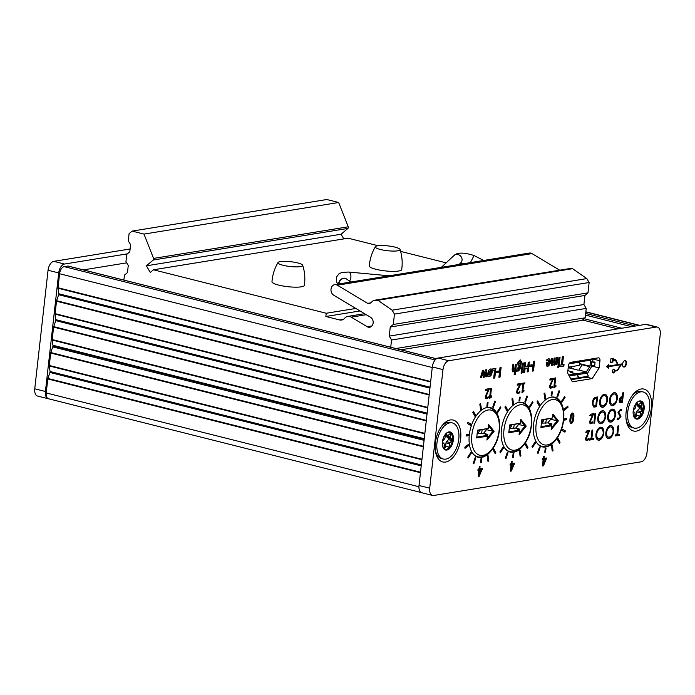 <?xml version="1.0" encoding="UTF-8"?>
<svg xmlns="http://www.w3.org/2000/svg" width="695" height="695" viewBox="0 0 695 695"><rect width="100%" height="100%" fill="white"/><g stroke="black" fill="none" stroke-linecap="round" stroke-linejoin="round"><path stroke-width="1.04" d="M127.446 253.831L64.496 264.039A8.305 4.657 104.1 0 0 58.719 272.927L45.427 391.485A8.305 4.657 104.1 0 0 48.268 398.748L37.591 396.063A8.305 4.657 -75.9 0 1 34.75 388.8L48.051 270.242A8.305 4.657 -75.9 0 1 53.819 261.355L130.113 248.975M48.268 398.748A8.305 4.657 104.1 0 0 48.754 398.826M433.654 495.483L641.181 461.81A8.305 4.657 104.1 0 0 646.949 452.923L660.25 334.373A8.305 4.657 104.1 0 0 657.409 327.102A8.305 4.657 104.1 0 0 656.289 327.058L448.77 360.74A8.305 4.657 104.1 0 0 442.993 369.627L429.692 488.177A8.305 4.657 104.1 0 0 432.533 495.448A8.305 4.657 104.1 0 0 433.654 495.483M432.533 495.448L421.856 492.755A8.305 4.657 -75.9 0 1 419.016 485.492L432.316 366.934A8.305 4.657 -75.9 0 1 438.093 358.047L645.62 324.374A8.305 4.657 -75.9 0 1 646.732 324.417L657.409 327.102M513.492 403.691L512.719 404.308L511.937 398.852L512.719 398.235L513.492 403.691L512.962 403.56L512.25 398.6M507.333 452.289L508.002 452.671L505.943 458.587L505.282 458.205L507.333 452.289M525.507 402.231L524.838 401.849L526.897 395.933L527.557 396.315L525.507 402.231M520.129 456.285L519.347 450.829L520.121 450.212L520.903 455.668L520.129 456.285M492.72 407.062L494.77 401.145L495.439 401.528L493.38 407.444L492.72 407.062M493.693 448.709L495.822 452.636L495.17 453.644L493.042 449.717L493.693 448.709M475.875 457.883L473.825 463.8L473.156 463.417L475.215 457.501L475.875 457.883L475.345 457.744L473.338 463.522M475.554 415.228L474.902 416.236L472.774 412.3L473.425 411.301L475.554 415.228L473.173 411.683M464.842 447.215L468.526 444.305L468.682 445.452L465.007 448.362L464.842 447.215M537.669 400.876L539.798 404.803L539.146 405.81L537.018 401.875L537.669 400.876M531.979 446.772L535.089 441.994L535.532 442.819L532.431 447.597L531.979 446.772M561.994 402.101L561.551 401.276L564.653 396.498L565.105 397.323L561.994 402.101M564.922 432.151L561.769 430.344L562.203 429.102L565.356 430.9L564.922 432.151M552.247 451.072L551.474 445.617L552.247 445L553.02 450.456L552.247 451.072M519.756 400.963L518.974 401.084L519.408 397.201L520.19 397.08L519.756 400.963L519 400.859M486.856 406.297L487.291 402.414L488.064 402.275L487.629 406.175L486.856 406.297M481.748 458.648L481.314 462.522L480.532 462.67L480.966 458.77L481.748 458.648M566.573 419.754L564.236 420.136L564.383 418.842L566.72 418.459L566.573 419.754L564.262 419.91M620.809 364.71L608.533 366.699L608.36 368.246L606.622 366.691L608.777 364.51L608.603 366.057L617.594 364.597L615.892 361.148A3.657 2.05 104.1 0 0 614.945 360.288A3.657 2.05 104.1 0 0 614.458 360.271L613.051 360.496L612.868 362.121L610.531 362.495L610.975 358.611L613.311 358.229L613.129 359.854L614.528 359.619A4.318 2.424 -75.9 0 1 615.11 359.645A4.318 2.424 -75.9 0 1 616.23 360.662L617.864 363.971A1.894 1.06 104.1 0 0 618.35 364.423A1.894 1.06 104.1 0 0 618.611 364.432L622.633 363.78A3.327 1.859 -75.9 0 1 625.344 360.566A3.327 1.859 -75.9 0 1 626.343 364.241A3.327 1.859 -75.9 0 1 623.719 367.012A3.327 1.859 -75.9 0 1 622.564 364.423L622.164 364.493A3.657 2.05 104.1 0 0 620.47 365.874L617.968 369.931A2.328 1.303 -75.9 0 1 616.891 370.817L614.71 371.173A1.998 1.121 -75.9 0 1 613.103 372.963A1.998 1.121 -75.9 0 1 612.504 370.756A1.998 1.121 -75.9 0 1 614.076 369.097A1.998 1.121 -75.9 0 1 614.78 370.522L616.96 370.166A1.659 0.93 104.1 0 0 617.733 369.54L620.235 365.483A4.318 2.424 -75.9 0 1 620.809 364.71L608.003 366.569L607.864 367.803M544.776 452.228L545.21 448.345L545.992 448.223L545.549 452.115L544.776 452.228M552.308 391.867L551.873 395.75L551.092 395.872L551.535 391.98L552.308 391.867M468.456 435.678L466.128 436.06L466.258 434.766L468.604 434.384L468.456 435.678L467.926 435.548L468.048 434.471M512.649 457.44L513.084 453.557L513.866 453.435L513.431 457.31L512.649 457.44M559.414 443.219L557.286 439.292L557.937 438.284L560.066 442.211L559.414 443.219M556.964 396.637L559.015 390.72L559.683 391.103L557.625 397.019L556.964 396.637M564.158 409.068L567.832 406.158L567.997 407.305L564.314 410.215L564.158 409.068M540.119 447.458L538.069 453.375L537.4 452.992L539.459 447.076L540.119 447.458L539.407 447.215M544.837 393.022L545.61 398.478L544.837 399.095L544.063 393.639L544.837 393.022M470.637 425.418L467.483 423.62L467.917 422.369L471.071 424.176L470.637 425.418M481.374 408.903L480.593 409.52L479.819 404.064L480.593 403.447L481.374 408.903L480.836 408.773L480.132 403.812M471.288 453.244L468.187 458.022L467.744 457.197L470.845 452.419L471.288 453.244L470.758 453.114L467.909 457.501M487.23 456.042L488.003 455.425L488.776 460.881L488.003 461.497L487.23 456.042M497.307 411.701L500.409 406.923L500.86 407.748L497.75 412.526L497.307 411.701M525.82 443.497L527.939 447.424L527.288 448.431L525.159 444.505L525.82 443.497M529.425 406.488L532.535 401.71L532.978 402.535L529.877 407.313L529.425 406.488M503.415 448.032L500.313 452.81L499.861 451.985L502.963 447.206L503.415 448.032L502.876 447.901L500.026 452.289M507.68 410.015L507.029 411.023L504.9 407.088L505.552 406.089L507.68 410.015L505.3 406.471M620.166 416.574L617.977 412.621L620.479 409.286L621.73 409.355L621.495 410.632L620.305 410.45L618.854 412.309L621 416.296L618.646 419.38L617.612 419.363L617.838 418.182L618.819 418.286L620.166 416.574M621.495 410.632L619.766 410.311L620.956 410.493L619.766 410.311L618.324 412.17L618.854 412.309M617.838 418.182L618.819 418.286M620.001 402.64L621 402.744C619.645 402.874 619.054 402.04 619.236 400.233C619.558 398.192 620.435 396.984 621.851 396.628L622.32 396.576L622.737 392.866L623.528 392.736L622.442 402.457L620.253 402.726M594.738 407.027L593.721 407.001L592.296 402.709C592.8 399.347 594.069 397.497 596.11 397.166L597.578 396.975L596.492 406.688L594.738 407.027L595.954 406.549L597.022 397.054M589.221 440.117L589.351 439.014L591.037 438.736L592.001 430.127L592.8 429.996L591.836 438.606L593.513 438.337L593.391 439.44L589.221 440.117M593.86 423.212L594.946 413.49L595.745 413.369L594.651 423.081L593.86 423.212M572.463 413.195C573.731 412.969 574.166 414.559 573.766 417.947C573.392 421.387 572.584 423.177 571.333 423.316C570.065 423.524 569.639 421.943 570.03 418.564C570.404 415.132 571.212 413.343 572.463 413.195L572.932 413.212M571.933 413.065C573.201 412.839 573.636 414.42 573.236 417.817C572.862 421.257 572.046 423.046 570.795 423.185L570.864 423.307M546.895 366.195L547.712 366.3C546.513 366.334 546.035 365.414 546.27 363.546L546.426 362.512L549.085 362.078L548.12 360.34L546.826 360.957L546.861 359.584L548.468 358.863C549.858 358.594 550.431 359.697 550.179 362.182C549.875 364.519 549.059 365.891 547.712 366.3L547.139 366.291M548.468 358.863L549.172 358.881M558.024 367.586L557.772 366.665L558.589 365.431L559.145 366.439L558.172 367.664M559.701 366.725L559.875 365.127L561.395 364.884L562.307 356.761L563.428 356.578L562.524 364.701L564.036 364.449L563.853 366.057L559.701 366.725M553.802 387.74L554.888 378.019L555.687 377.889L554.749 386.281L555.93 385.386L555.922 386.576L553.802 387.74M542.161 459.864L542.291 458.691L543.273 458.526L543.525 456.25L544.298 456.128L544.037 458.405L546.626 457.988L543.481 465.798L542.439 465.971L543.143 459.708L542.161 459.864M510.043 465.077L510.173 463.904L511.146 463.739L511.407 461.463L512.172 461.341L511.92 463.617L514.509 463.2L511.355 471.01L510.312 471.184L511.016 464.92L510.043 465.077M521.988 383.327L524.838 382.858L524.725 383.857L523.665 384.022L522.935 390.538L523.995 390.364L523.891 391.259L521.928 392.901L522.909 384.144L521.875 384.318L521.988 383.327M517.801 364.988L518.539 365.11L517.315 363.259L519.999 360.019L521.597 361.852L520.381 366.109L520.807 367.959L518.609 370.974L516.463 371.165L517.097 368.758L519.825 365.388L518.044 365.092M519.999 360.019L520.746 360.036M519.825 365.388L518.01 364.979M521.528 370.348L522.327 363.19L523.431 363.007L522.631 370.166L521.528 370.348M529.816 366.621L529.981 365.144L532.118 364.797L531.953 366.274L529.816 366.621M481.531 377.62L480.401 377.802L482.556 370.426L483.755 370.227L484.094 374.866L485.466 369.948L486.604 369.766L487.126 376.707L485.909 376.907L485.657 372.164L484.276 377.168L483.207 377.342L482.869 372.616L481.531 377.62L480.992 377.481L481.809 374.605L482.339 374.735M488.637 376.36L489.489 376.473C488.211 376.707 487.673 375.621 487.881 373.198C488.246 370.783 489.124 369.375 490.514 368.984C491.799 368.706 492.338 369.801 492.112 372.268C491.773 374.674 490.896 376.073 489.489 376.473L488.889 376.455M490.514 368.984L491.13 369.002M496.352 372.833L496.517 371.356L498.645 371.008L498.48 372.485L496.352 372.833M485.935 398.635L486.709 398.748C485.623 398.8 485.171 398.018 485.336 396.411L488.203 390.017L485.796 390.442L485.935 389.209L489.332 388.661L486.205 396.072L487.047 397.566L488.255 396.793L488.229 397.957L486.179 398.739M488.776 388.748L485.675 395.933L486.187 397.427L487.047 397.566M477.917 470.289L478.047 469.116L479.029 468.951L479.281 466.675L480.054 466.553L479.793 468.83L482.382 468.413L479.237 476.223L478.195 476.396L478.898 470.133L477.917 470.289M489.558 398.166L490.644 388.444L491.443 388.314L490.505 396.706L491.686 395.811L491.678 397.001L489.558 398.166M498.906 377.307L500 367.594L501.121 367.412L500.035 377.124L498.906 377.307M492.694 370.392L492.877 368.75L495.9 368.254L494.805 377.976L493.685 378.158L494.588 370.088L492.694 370.392M532.379 371.095L533.465 361.383L534.594 361.2L533.499 370.913L532.379 371.095M523.543 372.529L524.629 362.816L525.768 362.634L525.298 366.847L527.766 366.439L528.243 362.225L529.364 362.043L528.278 371.764L527.149 371.947L527.583 368.063L525.116 368.463L524.682 372.346L523.543 372.529M521.389 373.467L521.146 372.546L521.962 371.312L522.518 372.32L521.537 373.545M512.467 371.729L513.136 371.851L512.111 369.783L512.675 364.753L513.77 364.58L513.666 370.244L514.926 367.768L515.308 364.328L516.411 364.145L515.23 374.657L514.126 374.84L514.717 370.296L512.702 371.842M513.214 364.666L512.728 369.019L512.953 370.114L513.666 370.244M519.278 392.058L519.208 392.718L517.645 393.544L518.183 393.683C517.063 393.796 516.576 392.996 516.741 391.294L517.254 389.304L520.051 384.743L517.184 385.204L517.306 384.083L520.911 383.501L517.54 391.094L517.688 392.267L518.366 392.545L519.895 391.467L519.738 392.857L517.619 393.674M520.355 383.588L517.01 390.964L517.158 392.136L518.366 392.545M550.179 388.218L550.953 388.331C549.867 388.375 549.415 387.593 549.58 385.986L552.447 379.592L550.04 380.017L550.179 378.784L553.576 378.236L550.449 385.647L551.283 387.141L552.499 386.368L552.473 387.532L550.423 388.314M553.02 378.323L549.919 385.508L550.431 387.002L551.283 387.141M558.154 364.467L558.962 357.308L560.066 357.126L559.258 364.284L558.154 364.467M553.889 365.075L554.523 365.196L553.498 363.963L551.934 365.622L550.909 363.45L551.465 358.524L552.568 358.342L552.438 364.024L553.689 361.53L554.071 358.099L555.157 357.925L555.018 363.598L556.269 361.105L556.66 357.682L557.764 357.499L556.956 364.658L555.913 364.832L556.104 363.52L554.124 365.188M552.012 358.438L551.526 362.738L551.743 363.885L552.438 364.024M554.601 358.012L554.115 362.321L554.332 363.459L555.018 363.598M590.29 423.681L591.063 423.794C589.986 423.837 589.525 423.055 589.699 421.448L592.557 415.054L590.151 415.48L590.29 414.246L593.686 413.699L590.568 421.109L591.402 422.603L592.609 421.83L592.583 422.994L590.542 423.776M590.846 422.473L591.402 422.603M592.557 415.054L589.621 415.349M586.25 440.491L587.014 440.604C585.937 440.647 585.485 439.865 585.65 438.258L588.517 431.873L586.111 432.299L586.25 431.065L589.647 430.509L586.519 437.919L587.353 439.414L588.561 438.649L588.543 439.805L586.493 440.595M586.806 439.283L587.353 439.414M588.517 431.873L585.581 432.16M615.101 435.982L615.223 434.879L616.908 434.601L617.872 425.992L618.672 425.861L617.707 434.471L619.384 434.201L619.262 435.305L615.101 435.982M522.892 446.103A25.585 14.343 -75.9 0 1 513.622 452.202A25.585 14.343 -75.9 0 1 510.173 452.071A25.585 14.343 -75.9 0 1 502.511 423.759A25.585 14.343 -75.9 0 1 522.666 402.448A25.585 14.343 -75.9 0 1 530.537 411.709M598.36 357.856A3.327 1.859 -75.9 0 1 598.812 357.873A3.327 1.859 -75.9 0 1 599.95 360.783L599.151 367.907L592.218 378.575L572.359 381.798L567.615 373.024L568.414 365.9A3.327 1.859 -75.9 0 1 570.717 362.347L598.36 357.856M600.966 423.715A6.646 3.727 -75.9 0 1 600.063 423.681A6.646 3.727 -75.9 0 1 598.074 416.322A6.646 3.727 -75.9 0 1 603.312 410.788A6.646 3.727 -75.9 0 1 605.467 417.374A6.646 3.727 -75.9 0 1 600.966 423.715M612.695 405.654A6.646 3.727 -75.9 0 1 611.8 405.619A6.646 3.727 -75.9 0 1 609.81 398.261A6.646 3.727 -75.9 0 1 615.049 392.727A6.646 3.727 -75.9 0 1 617.203 399.312A6.646 3.727 -75.9 0 1 612.695 405.654M609.002 438.562A6.646 3.727 -75.9 0 1 608.108 438.528A6.646 3.727 -75.9 0 1 606.118 431.178A6.646 3.727 -75.9 0 1 611.357 425.635A6.646 3.727 -75.9 0 1 613.511 432.221A6.646 3.727 -75.9 0 1 609.002 438.562M610.853 422.108A6.646 3.727 -75.9 0 1 609.958 422.073A6.646 3.727 -75.9 0 1 607.969 414.715A6.646 3.727 -75.9 0 1 613.199 409.181A6.646 3.727 -75.9 0 1 615.362 415.766A6.646 3.727 -75.9 0 1 610.853 422.108M599.116 440.17A6.646 3.727 -75.9 0 1 598.221 440.135A6.646 3.727 -75.9 0 1 596.232 432.777A6.646 3.727 -75.9 0 1 601.462 427.243A6.646 3.727 -75.9 0 1 603.625 433.828A6.646 3.727 -75.9 0 1 599.116 440.17M602.808 407.253A6.646 3.727 -75.9 0 1 601.913 407.227A6.646 3.727 -75.9 0 1 599.924 399.868A6.646 3.727 -75.9 0 1 605.154 394.334A6.646 3.727 -75.9 0 1 607.317 400.919A6.646 3.727 -75.9 0 1 602.808 407.253M490.766 451.316A25.585 14.343 -75.9 0 1 481.505 457.414A25.585 14.343 -75.9 0 1 478.056 457.284A25.585 14.343 -75.9 0 1 470.385 428.971A25.585 14.343 -75.9 0 1 490.54 407.661A25.585 14.343 -75.9 0 1 498.419 416.922M555.01 440.891A25.585 14.343 -75.9 0 1 545.74 446.989A25.585 14.343 -75.9 0 1 542.3 446.859A25.585 14.343 -75.9 0 1 534.629 418.546A25.585 14.343 -75.9 0 1 554.784 397.236A25.585 14.343 -75.9 0 1 562.663 406.497M460.637 438.953A21.597 12.11 104.1 0 0 443.914 423.585A21.597 12.11 104.1 0 0 436.156 454.417A21.597 12.11 104.1 0 0 449.396 460.55A21.597 12.11 104.1 0 0 460.637 438.953M651.415 407.991A21.597 12.11 104.1 0 0 634.691 392.632A21.597 12.11 104.1 0 0 626.933 423.464A21.597 12.11 104.1 0 0 640.182 429.597A21.597 12.11 104.1 0 0 651.415 407.991M592.296 365.379L587.119 373.997M593.035 358.724A3.327 1.859 -75.9 0 1 593.009 359.037L592.696 361.817M590.359 360.08L590.403 361.8L594.451 362.026A0.669 0.652 12.3 0 1 595.033 362.747L594.746 365.005A0.669 0.652 12.3 0 1 594.016 365.579L591.306 365.266A2.328 0.452 6.4 0 1 590.046 365.04L590.403 361.8A2.328 0.452 6.4 0 0 591.671 362.026L594.381 362.338A0.669 0.652 12.3 0 1 594.963 363.068M579.508 363.589L582.436 364.328L578.822 370.07L586.319 371.955L589.742 366.682L590.046 365.04M586.319 371.955L578.822 370.07M587.275 377.046L588.178 375.63L586.597 373.189A2.328 1.877 -99.2 0 0 585.407 372.285L586.024 372.19M586.597 373.189L577.093 374.727A2.328 1.877 80.8 0 0 575.903 373.832L570.734 372.459L572.854 371.929L567.876 370.678L572.993 372.051L570.934 372.607L575.825 373.841A2.328 1.877 -99.2 0 1 577.015 374.744L578.666 377.733L570.864 379.036M577.093 374.727L579.413 377.646L588.135 376.23L587.214 377.15M569.04 363.859L579.552 362.147L579.187 365.388L568.267 367.16M579.187 365.388L579.248 364.823M568.206 367.707L571.082 368.428L570.977 367.846L570.916 368.376M571.611 368.559L577.224 369.931L568.241 367.403M577.406 370.018L572.081 368.645M582.375 364.588L579.474 363.859M571.003 368.402L572.228 366.517M571.794 366.586L570.977 367.846M577.484 370.035L578.023 370.174M577.919 378.445L587.11 377.203M577.693 378.601L571.264 379.774M594.79 364.823A0.669 0.652 12.3 0 0 594.816 364.693L595.033 362.747M569.179 363.598L589.873 360.245A2.328 1.877 -99.2 0 0 590.324 360.097L592.409 358.889L570.308 362.477M599.151 367.907L592.209 366.161M592.218 378.575L586.91 377.237M435.218 449.509A18.609 10.434 104.1 0 0 435.817 452.063A18.609 10.434 104.1 0 0 441.464 458.552L443.332 459.021A18.609 10.434 104.1 0 0 457.996 443.523A18.609 10.434 104.1 0 0 452.419 422.934A18.609 10.434 104.1 0 0 436.973 442.75A18.609 10.434 104.1 0 0 443.332 459.021M452.419 422.934L450.551 422.464A18.609 10.434 104.1 0 0 442.498 425.505A18.609 10.434 104.1 0 0 440.769 427.477M442.428 441.864A9.304 5.213 -75.9 0 1 446.12 433.471A9.304 5.213 -75.9 0 1 453.088 435.6A9.304 5.213 -75.9 0 1 449.917 448.179A9.304 5.213 -75.9 0 1 442.776 446.755A9.304 5.213 -75.9 0 1 442.428 441.864M445.912 433.689A8.644 4.848 -75.9 0 1 450.69 433.141A8.644 4.848 -75.9 0 1 452.402 440.022A8.644 4.848 -75.9 0 1 449.057 447.728A8.644 4.848 -75.9 0 1 443.992 448.544A8.644 4.848 -75.9 0 1 442.698 446.477M442.541 441.073L444.479 439.101A1.329 0.747 -75.9 0 0 444.991 437.919L445.478 434.175M442.394 442.176L443.975 443.592A1.329 0.747 -75.9 0 1 444.235 444.652L443.992 448.544L446.32 446.52A1.329 0.747 -75.9 0 1 446.911 446.286A1.329 0.747 -75.9 0 1 447.102 446.39L449.057 447.728L449.691 443.766A1.329 0.747 -75.9 0 1 450.204 442.585L452.402 440.022L450.707 438.093A1.329 0.747 -75.9 0 1 450.447 437.033L450.69 433.141L448.362 435.166A1.329 0.747 -75.9 0 1 447.771 435.4A1.329 0.747 -75.9 0 1 447.58 435.296L445.738 433.871M445.66 445.973L446.008 442.837A1.329 0.747 -75.9 0 1 446.52 441.655L448.466 439.692L448.588 438.562L447.024 437.164A1.329 0.747 -75.9 0 1 446.763 436.113L446.868 435.174M626.004 418.546A18.609 10.434 104.1 0 0 626.595 421.109A18.609 10.434 104.1 0 0 632.25 427.599L634.118 428.068A18.609 10.434 104.1 0 0 648.774 412.569A18.609 10.434 104.1 0 0 643.196 391.971A18.609 10.434 104.1 0 0 627.759 411.788A18.609 10.434 104.1 0 0 634.118 428.068M643.196 391.971L641.329 391.502A18.609 10.434 104.1 0 0 633.284 394.543A18.609 10.434 104.1 0 0 631.547 396.515M633.206 410.901A9.304 5.213 -75.9 0 1 636.907 402.518A9.304 5.213 -75.9 0 1 643.865 404.638A9.304 5.213 -75.9 0 1 640.703 417.226A9.304 5.213 -75.9 0 1 633.562 415.801A9.304 5.213 -75.9 0 1 633.206 410.901M636.698 402.726A8.644 4.848 -75.9 0 1 641.476 402.179A8.644 4.848 -75.9 0 1 643.188 409.068A8.644 4.848 -75.9 0 1 639.834 416.765A8.644 4.848 -75.9 0 1 634.778 417.591A8.644 4.848 -75.9 0 1 633.475 415.514M636.264 403.222L635.777 406.957A1.329 0.747 -75.9 0 1 635.265 408.147L633.319 410.12M633.171 411.214L634.761 412.639A1.329 0.747 -75.9 0 1 635.022 413.69L634.778 417.591L637.106 415.558A1.329 0.747 -75.9 0 1 637.697 415.332A1.329 0.747 -75.9 0 1 637.88 415.436L639.834 416.765L640.469 412.813A1.329 0.747 -75.9 0 1 640.99 411.622L643.188 409.068L641.494 407.14A1.329 0.747 -75.9 0 1 641.224 406.08L641.476 402.179L639.139 404.212A1.329 0.747 -75.9 0 1 638.557 404.438A1.329 0.747 -75.9 0 1 638.366 404.342L636.524 402.918M636.438 415.011L636.785 411.883A1.329 0.747 -75.9 0 1 637.306 410.702L639.244 408.73L639.374 407.609L637.81 406.21A1.329 0.747 -75.9 0 1 637.541 405.15L637.645 404.212M595.997 434.227A6.481 3.631 104.1 0 0 598.213 439.892A6.481 3.631 104.1 0 0 603.321 434.497A6.481 3.631 104.1 0 0 601.375 427.329A6.481 3.631 104.1 0 0 595.997 434.227M601.766 428.893A5.23 2.936 104.1 0 0 596.814 433.541A5.23 2.936 104.1 0 0 600.098 438.371A6.481 6.481 0 0 0 602.313 429.553A5.23 2.936 104.1 0 0 601.766 428.893M605.892 432.62A6.481 3.631 104.1 0 0 608.108 438.293A6.481 3.631 104.1 0 0 613.207 432.889A6.481 3.631 104.1 0 0 611.27 425.722A6.481 3.631 104.1 0 0 605.892 432.62M611.661 427.286A5.23 2.936 104.1 0 0 606.7 431.942A5.23 2.936 104.1 0 0 609.984 436.773A6.481 6.481 0 0 0 612.199 427.946A5.23 2.936 104.1 0 0 611.661 427.286M607.734 416.166A6.481 3.631 104.1 0 0 609.949 421.83A6.481 3.631 104.1 0 0 615.058 416.435A6.481 3.631 104.1 0 0 613.112 409.268A6.481 3.631 104.1 0 0 607.734 416.166M613.503 410.832A5.23 2.936 104.1 0 0 608.551 415.48A5.23 2.936 104.1 0 0 611.826 420.319A6.481 6.481 0 0 0 614.05 411.492A5.23 2.936 104.1 0 0 613.503 410.832M597.848 417.773A6.481 3.631 104.1 0 0 600.063 423.437A6.481 3.631 104.1 0 0 605.163 418.043A6.481 3.631 104.1 0 0 603.225 410.867A6.481 3.631 104.1 0 0 597.848 417.773M603.616 412.439A5.23 2.936 104.1 0 0 598.656 417.087A5.23 2.936 104.1 0 0 601.94 421.917A6.481 6.481 0 0 0 604.164 413.099A5.23 2.936 104.1 0 0 603.616 412.439M599.689 401.319A6.481 3.631 104.1 0 0 601.905 406.983A6.481 3.631 104.1 0 0 607.013 401.588A6.481 3.631 104.1 0 0 605.067 394.413A6.481 3.631 104.1 0 0 599.689 401.319M605.458 395.985A5.23 2.936 104.1 0 0 600.506 400.633A5.23 2.936 104.1 0 0 603.781 405.463A6.481 6.481 0 0 0 606.005 396.645A5.23 2.936 104.1 0 0 605.458 395.985M609.584 399.712A6.481 3.631 104.1 0 0 611.8 405.376A6.481 3.631 104.1 0 0 616.899 399.981A6.481 3.631 104.1 0 0 614.962 392.814A6.481 3.631 104.1 0 0 609.584 399.712M615.353 394.378A5.23 2.936 104.1 0 0 610.392 399.026A5.23 2.936 104.1 0 0 613.676 403.856A6.481 6.481 0 0 0 615.892 395.038A5.23 2.936 104.1 0 0 615.353 394.378M552.933 414.133L552.499 418.008L541.787 419.745L540.918 427.521L551.622 425.783L551.187 429.666L558.363 420.875L552.933 414.133M551.622 425.783L551.552 424.94L549.415 424.402L552.047 423.976L547.773 422.899L550.77 419.233L550.388 418.772M551.552 424.94L541.014 426.652M541.405 423.159L547.773 422.899M541.744 420.171L552.499 418.008M551.309 424.88L552.047 423.976M545.34 423.298A5.986 3.353 104.1 0 0 546.34 419.424M541.44 422.855A2.658 1.494 104.1 0 0 542.222 422.404L543.038 421.604A1.329 0.747 -75.9 0 1 542.639 421.83A1.329 0.747 -75.9 0 1 542.135 420.11M543.551 419.876A1.329 0.747 -75.9 0 1 543.038 421.604M552.786 415.402L557.173 420.849L550.77 419.233M558.363 420.875L557.173 420.849L551.378 427.946M520.807 419.346L520.373 423.22L509.67 424.958L508.792 432.733L519.504 430.996L519.069 434.879L526.237 426.087L520.807 419.346M519.504 430.996L519.434 430.153L517.297 429.614L519.921 429.189L515.655 428.111L518.644 424.445L518.27 423.985M519.434 430.153L508.896 431.864M509.287 428.372L515.655 428.111M509.617 425.383L520.373 423.22M519.191 430.092L519.921 429.189M513.214 428.511A5.986 3.353 104.1 0 0 514.213 424.636M509.322 428.068A2.658 1.494 104.1 0 0 510.095 427.616L510.912 426.817A1.329 0.747 -75.9 0 1 510.521 427.043A1.329 0.747 -75.9 0 1 510.017 425.323M511.433 425.088A1.329 0.747 -75.9 0 1 510.912 426.817M520.668 420.614L525.046 426.061L518.644 424.445M526.237 426.087L525.046 426.061L519.261 433.159M488.689 424.558L488.255 428.433L477.543 430.17L476.674 437.946L487.377 436.208L486.943 440.091L494.119 431.3L488.689 424.558M487.377 436.208L487.308 435.365L485.171 434.827L487.803 434.401L483.529 433.324L486.526 429.658L486.144 429.197M487.308 435.365L476.77 437.077M477.161 433.584L483.529 433.324M477.5 430.596L488.255 428.433M487.065 435.305L487.803 434.401M481.096 433.723A5.986 3.353 104.1 0 0 482.095 429.849M477.196 433.28A2.658 1.494 104.1 0 0 477.978 432.829L478.794 432.029A1.329 0.747 -75.9 0 1 478.395 432.255A1.329 0.747 -75.9 0 1 477.899 430.535M479.315 430.301A1.329 0.747 -75.9 0 1 478.794 432.029M488.542 425.827L492.929 431.274L486.526 429.658M494.119 431.3L492.929 431.274L487.143 438.371M617.707 434.471L617.169 434.34L618.116 425.957M615.127 435.756L618.732 435.174L618.828 434.288M618.732 435.174L619.262 435.305M586.823 439.283L585.989 437.781L589.082 430.605M588.986 431.447L589.525 431.578M586.484 440.465L588.022 439.118M588.005 439.674L588.543 439.805M590.863 422.473L590.029 420.97L593.13 413.786M593.035 414.637L593.565 414.767M590.524 423.655L592.062 422.308M592.053 422.864L592.583 422.994M555.939 364.606L556.426 364.528L557.199 357.595M556.426 364.528L556.956 364.658M553.985 365.066L556.104 363.52M551.396 365.483L553.498 363.963M558.181 364.241L558.728 364.154L559.501 357.221M558.728 364.154L559.258 364.284M552.925 379.166L553.455 379.305M550.414 388.192L551.952 386.846M551.943 387.402L552.473 387.532M549.51 379.887L552.447 379.574M520.225 384.743L520.755 384.874M517.158 392.136L517.827 392.414L517.158 392.136M519.208 392.718L519.738 392.857M517.21 384.987L520.051 384.743M514.152 374.614L514.7 374.527L515.855 364.241M514.7 374.527L515.23 374.657M512.606 371.712L514.717 370.296M514.161 370.166L514.7 370.296M521.18 373.415L521.988 372.19L521.424 371.182M525.298 366.847L524.76 366.708L525.212 362.721M527.175 371.721L527.74 371.625L528.808 362.138M527.74 371.625L528.278 371.764M523.57 372.303L524.143 372.216L524.577 368.324L527.583 368.063M524.577 368.324L525.116 368.463M524.143 372.216L524.682 372.346M532.405 370.869L532.969 370.783L534.029 361.287M532.969 370.783L533.499 370.913M493.711 377.932L494.275 377.837L495.335 368.35M494.275 377.837L494.805 377.976M492.72 370.166L494.588 370.088M498.932 377.081L499.497 376.994L500.565 367.499M499.497 376.994L500.035 377.124M490.505 396.706L489.975 396.576L490.887 388.409M489.584 397.94L491.148 396.871L491.148 396.219M491.148 396.871L491.678 397.001M489.654 397.931L490.184 398.061M479.793 468.83L479.263 468.699L479.498 466.64M478.221 476.171L481.835 468.5M481.791 469.273L482.321 469.403M478.707 476.092L479.237 476.223M477.943 470.063L478.898 470.133M481.548 469.655L479.124 469.855L478.551 474.911L479.098 475.05L481.548 469.655L479.654 469.994L479.09 475.05M479.124 469.855L479.654 469.994M488.681 389.591L489.211 389.73M486.17 398.617L487.708 397.271M487.699 397.827L488.229 397.957M485.266 390.312L488.203 389.999M496.378 372.607L497.95 372.355L498.089 371.095M497.95 372.355L498.48 372.485M488.95 376.334C490.366 375.943 491.235 374.536 491.582 372.129L490.844 368.967M490.157 370.557L488.498 372.781L488.941 374.753L489.74 374.892L490.948 372.633L490.236 370.574L489.028 372.92L489.74 374.892M484.085 374.866L483.546 374.735L483.242 370.313M483.485 373.163L484.024 373.302M485.892 376.69L486.587 376.577L486.092 369.853M486.587 376.577L487.126 376.707M485.127 372.025L485.657 372.164L485.119 372.034L484.571 374.153L485.11 374.292M483.19 377.124L483.746 377.038L484.571 374.153M483.746 377.038L484.276 377.168M481.809 374.605L482.33 372.485L482.886 372.616M482.33 372.485L482.869 372.616M480.462 377.567L480.992 377.481M529.842 366.395L531.414 366.143L531.562 364.884M531.414 366.143L531.953 366.274M521.554 370.122L522.093 370.035L522.875 363.103M522.093 370.035L522.631 370.166M516.489 370.939L518.07 370.835L520.277 367.82L519.851 365.97L521.068 361.721L520.459 359.993M520.207 363.581L520.737 363.711M519.851 365.97L520.381 366.109M517.384 370.8L517.923 370.93M519.017 367.116L517.627 368.35L518.027 369.488L518.8 369.627L519.738 368.246L519.078 367.134L518.166 368.489L518.8 369.627M519.938 362.243L519.139 361.322L517.905 362.694L518.774 363.633M519.495 361.331L518.444 362.833L519.017 363.641L519.956 363.528L520.468 362.373L519.495 361.331M517.905 362.694L519.017 363.641M524.273 382.954L524.725 383.857M524.186 383.718L523.665 384.022M523.126 383.892L522.397 390.399L522.935 390.538M523.431 390.46L523.891 391.259M523.361 391.12L521.997 392.675L522.536 392.805M521.902 384.092L522.909 384.144M511.92 463.617L511.381 463.487L511.616 461.428M510.339 470.958L513.961 463.287M513.909 464.06L514.439 464.199M510.825 470.88L511.355 471.01M510.06 464.851L511.016 464.92M513.674 464.442L511.242 464.642L510.677 469.698L511.207 469.837L513.674 464.442L511.781 464.781L511.225 469.837M511.242 464.642L511.781 464.781M544.037 458.405L543.507 458.274L543.733 456.215M542.465 465.746L546.079 458.075M546.027 458.848L546.565 458.987M542.943 465.667L543.481 465.798M542.187 459.647L543.143 459.708M545.792 459.23L543.368 459.43L542.795 464.486L543.342 464.625L545.792 459.23L543.898 459.569L543.334 464.625M543.368 459.43L543.898 459.569M554.749 386.281L554.219 386.151L555.131 377.984M553.819 387.515L555.392 386.446L555.392 385.794M555.392 386.446L555.922 386.576M553.898 387.506L554.428 387.636M562.524 364.701L561.986 364.562L562.872 356.674M559.727 366.5L563.315 365.918L563.471 364.545M563.315 365.918L563.853 366.057M557.807 367.533L558.615 366.308L558.059 365.301M546.287 360.818L547.582 360.21M547.182 366.169C548.52 365.752 549.345 364.38 549.641 362.043L548.885 358.837M548.937 363.303L546.809 363.424L547.191 364.788L547.929 364.927L548.937 363.303L547.347 363.563L547.929 364.927M546.809 363.424L547.347 363.563M572.567 415.045L571.811 414.142L570.838 415.306L570.291 418.303L570.178 421.231L571.455 422.239L572.437 421.074L573.106 415.184L572.341 414.281L571.368 415.436L570.708 421.37L571.455 422.239M572.072 414.151L572.602 414.281L572.072 414.151M593.878 422.986L595.181 413.456M594.121 422.951L594.651 423.081M591.836 438.606L591.297 438.476L592.236 430.092M589.247 439.892L592.852 439.31L592.957 438.423M592.852 439.31L593.391 439.44M595.954 406.549L596.492 406.688M593.469 406.923L594.208 406.888M596.658 398.261L595.893 398.305C594.442 398.487 593.521 399.886 593.139 402.492C592.844 405.003 593.443 406.149 594.937 405.932L595.815 405.75L596.658 398.261L595.363 398.166C593.912 398.357 592.991 399.747 592.6 402.362C592.314 404.864 592.913 406.01 594.399 405.802M594.937 405.932L593.93 405.828M620.47 402.605L621.903 402.318L622.972 392.823M621.903 402.318L622.442 402.457M622.19 397.705L620.079 399.964L621.208 401.641L621.764 401.528L622.19 397.705L621.191 397.592L619.54 399.834L620.67 401.502M621.208 401.641L620.453 401.528M620.965 410.45L621.191 409.251M617.082 419.233L618.116 419.241L620.47 416.157L618.324 412.17M506.742 410.502L507.142 409.876M532.283 402.092L532.978 402.535M532.448 402.396L529.59 406.792M527.01 447.91L527.939 447.424M527.409 447.293L525.568 443.888M500.157 407.305L500.86 407.748M500.322 407.609L497.472 412.005M487.933 460.993L487.543 455.79M488.246 460.75L488.776 460.881M470.159 425.14L470.541 424.037L467.874 422.517M470.541 424.037L471.071 424.176M544.767 398.591L545.61 398.478M545.08 398.348L544.376 393.387M537.582 453.097L539.589 447.319M567.372 406.523L567.997 407.305M567.468 407.174L564.244 409.72M558.971 390.868L559.683 391.103M559.145 390.964L557.147 396.741M557.685 438.675L560.066 442.211M559.527 442.081L559.128 442.698M513.31 453.522L512.901 457.18L513.431 457.31M466.145 435.834L467.926 435.548M551.752 391.945L551.118 395.646M551.343 395.611L551.873 395.75M545.427 448.31L545.019 451.985L545.549 452.115M614.71 371.173L614.172 371.034A1.998 1.121 -75.9 0 1 612.851 372.841M613.798 369.088A1.998 1.121 -75.9 0 1 614.25 370.392L614.78 370.522M614.172 371.034L616.361 370.678A2.328 1.303 104.1 0 0 617.264 370.044M620.739 364.797A3.657 2.05 -75.9 0 1 621.625 364.354L622.564 364.423M625.066 360.531A3.327 1.859 -75.9 0 1 625.804 364.111A3.327 1.859 -75.9 0 1 623.467 366.908M618.072 364.293A1.894 1.06 -75.9 0 1 617.82 364.284A1.894 1.06 -75.9 0 1 617.325 363.841L615.692 360.531A4.318 2.424 104.1 0 0 614.832 359.602M613.129 359.854L612.59 359.715L612.747 358.325M610.558 362.269L612.338 361.982L612.521 360.366L613.92 360.14A3.657 2.05 -75.9 0 1 614.415 360.158A3.657 2.05 -75.9 0 1 614.675 360.253M608.16 365.136L608.603 366.057M608.003 366.569L608.533 366.699M613.051 360.496L612.521 360.366M612.338 361.982L612.868 362.121M566.164 418.555L566.034 419.624M480.558 462.436L481.314 462.522M480.775 462.392L481.183 458.735M486.874 406.071L487.508 402.379M487.099 406.036L487.629 406.175M519.625 397.166L519.217 400.824M551.787 445.365L552.49 450.325L553.02 450.456M562.151 429.241L565.356 430.9M564.818 430.77L564.436 431.873M564.401 396.88L565.105 397.323M564.566 397.192L561.716 401.58M534.837 442.385L535.532 442.819M535.002 442.689L532.153 447.076M538.86 405.289L539.798 404.803M539.268 404.664L537.417 401.258M468.056 444.67L468.682 445.452M468.152 445.313L464.938 447.858M474.624 415.714L475.024 415.089M494.883 453.123L495.822 452.636M495.292 452.506L493.441 449.1M494.727 401.293L495.439 401.528M494.901 401.389L492.903 407.166M519.66 450.577L520.364 455.538L520.903 455.668M526.845 396.081L527.557 396.315M527.027 396.176L525.02 401.953M507.289 452.428L505.465 458.309M507.463 452.532L508.002 452.671M421.396 492.59L48.485 398.756A6.646 3.727 -75.9 0 1 46.218 392.944L47.79 378.949A1.329 0.747 -75.9 0 1 47.894 378.454L49.944 372.468A1.329 0.747 104.1 0 0 50.049 371.495L49.302 365.961A1.329 0.747 -75.9 0 1 49.293 365.483L50.692 353.034A1.329 0.747 -75.9 0 1 50.804 352.539L52.733 346.892A1.329 0.747 -75.9 0 1 53.472 345.98M53.55 345.962A1.329 0.747 -75.9 0 1 53.367 345.954A1.329 0.747 -75.9 0 1 52.916 345.267L52.203 340.046A1.329 0.747 -75.9 0 1 52.203 339.568L53.602 327.119A1.329 0.747 -75.9 0 1 53.715 326.624L55.756 320.638A1.329 0.747 104.1 0 0 55.861 319.665L55.114 314.131A1.329 0.747 -75.9 0 1 55.114 313.654L56.504 301.204A1.329 0.747 -75.9 0 1 56.616 300.709L58.658 294.723A1.329 0.747 104.1 0 0 58.771 293.75L58.015 288.216A1.329 0.747 -75.9 0 1 58.015 287.747L59.588 273.743A6.646 3.727 -75.9 0 1 64.209 266.637L67.901 266.037A1.329 0.747 -75.9 0 1 68.084 266.037A1.329 0.747 -75.9 0 1 68.249 266.115M83.365 269.886L126.742 262.849M395.907 348.525L585.164 317.815L582.132 320.386L400.919 349.793M123.884 280.076L124.44 275.133L127.472 272.562L128.271 265.438L125.96 261.529L126.759 254.405L129.791 251.833L130.59 244.71L128.288 240.8L129.088 233.676L132.12 231.105L143.987 234.093L153.56 258.401A1.329 1.069 80.8 0 1 153.248 260.008L146.393 265.82L150.302 272.457L153.465 269.782L326.224 313.254L325.859 316.494L339.612 319.952A7.315 5.881 -99.2 0 0 341.584 320.039A7.315 5.881 -99.2 0 0 344.677 318.232A7.315 5.881 80.8 0 1 347.761 316.425A7.315 5.881 80.8 0 1 351.227 317.146L367.203 326.711A5.317 4.283 -99.2 0 0 369.723 327.232A5.317 4.283 -99.2 0 0 373.163 322.871A5.317 4.283 -99.2 0 0 370.539 317.259L333.782 295.253A5.647 4.544 80.8 0 1 331.002 289.285A5.647 4.544 80.8 0 1 334.651 284.655A5.647 4.544 80.8 0 1 337.327 285.202L367.62 303.341A3.327 2.676 -99.2 0 0 369.201 303.672A3.327 2.676 -99.2 0 0 370.296 303.159L373.554 300.396L377.898 300.275L392.145 310.187L394.456 314.097L393.292 324.469L390.26 327.032L389.243 336.102L391.546 340.011L390.738 347.231M378.089 245.726L348.143 238.194L153.465 269.782M343.817 238.889L341.063 234.232L146.393 265.82M341.063 234.232L347.926 228.42A1.329 1.069 -99.2 0 0 348.238 226.805L338.656 202.497L143.987 234.093M338.656 202.497L326.798 199.517L132.12 231.105M585.164 317.815L586.224 308.424L391.546 340.011M586.224 308.424L583.913 304.514L389.243 336.102M583.913 304.514L584.938 295.445L390.26 327.032M584.938 295.445L587.97 292.873L393.292 324.469M587.97 292.873L589.125 282.509L394.456 314.097M589.125 282.509L586.823 278.599L392.145 310.187M586.823 278.599L572.567 268.687L377.898 300.275M572.567 268.687L568.232 268.809L373.554 300.396M559.692 270.19L531.996 253.614A5.647 4.544 -99.2 0 0 529.321 253.058L334.651 284.655M360.01 310.952L325.859 316.494M326.224 313.254L355.831 308.45M446.147 262.849L400.607 251.39M400.033 249.47C402.136 256.038 402.692 262.736 401.693 269.573A16.298 3.171 -173.6 0 1 391.537 271.354A16.298 3.171 -173.6 0 1 374.127 268.783A16.298 3.171 -173.6 0 1 369.314 265.942C369.853 259.053 371.877 252.641 375.387 246.708A12.449 2.424 6.4 0 0 378.992 249.097A12.449 2.424 6.4 0 0 392.831 251.077A12.449 2.424 6.4 0 0 400.033 249.47A12.449 2.424 6.4 0 0 392.006 246.482A12.449 2.424 6.4 0 0 378.879 245.639A12.449 2.424 6.4 0 0 375.387 246.708M278.052 262.502C274.542 268.435 272.518 274.846 271.971 281.736A16.298 3.171 6.4 0 0 276.784 284.576A16.298 3.171 6.4 0 0 294.193 287.148A16.298 3.171 6.4 0 0 304.358 285.367C305.357 278.53 304.801 271.832 302.69 265.264A12.449 2.424 6.4 0 0 294.663 262.276A12.449 2.424 6.4 0 0 281.544 261.433A12.449 2.424 6.4 0 0 278.052 262.502A12.449 2.424 6.4 0 0 281.657 264.891A12.449 2.424 6.4 0 0 295.497 266.871A12.449 2.424 6.4 0 0 302.69 265.264M470.419 262.623L474.033 255.534L483.72 260.46M345.919 278.591L344.555 278.182C341.419 278.626 339.516 280.554 338.856 283.968M64.496 264.039L53.819 261.355M45.427 391.485L34.75 388.8M58.719 272.927L48.051 270.242M419.016 485.492L429.692 488.177M432.316 366.934L442.993 369.627M438.093 358.047L448.77 360.74M645.62 324.374L656.289 327.058M568.684 375.005L575.825 373.841M577.015 374.744L569.231 376.004M582.271 364.797L589.742 366.682M578.388 378.619L579.413 377.646M575.903 373.832L585.407 372.285M578.561 377.785L577.528 378.758M591.671 362.026L591.306 365.266M589.916 366.204L582.436 364.328M589.317 360.331L590.533 360.644M590.324 360.097L569.24 363.52M599.95 360.783L593.009 359.037M450.204 442.585L446.52 441.655M446.008 442.837L449.691 443.766M452.15 440.613L448.466 439.692M452.271 439.492L448.588 438.562M447.024 437.164L450.707 438.093M450.447 437.033L446.763 436.113M450.82 433.671L450.039 433.471M447.58 435.296L445.347 434.731M444.096 445.955L446.32 446.52M444.383 448.483L443.888 448.362M449.309 447.137L447.389 446.65M640.99 411.622L637.306 410.702M636.785 411.883L640.469 412.813M642.927 409.659L639.244 408.73M643.057 408.538L639.374 407.609M637.81 406.21L641.494 407.14M641.224 406.08L637.541 405.15M641.607 402.709L640.816 402.509M638.366 404.342L636.134 403.778M634.874 415.002L637.106 415.558M635.161 417.53L634.665 417.4M640.095 416.175L638.175 415.697M536.193 441.812A25.255 14.161 104.1 0 0 541.961 446.364L539.954 445.86M541.961 446.364C546.843 447.38 551.491 445.2 555.904 439.831C559.023 435.878 561.291 431.082 562.724 425.444C565.687 410.467 562.872 401.111 554.289 397.384A25.255 14.161 104.1 0 0 549.476 397.592M536.097 424.489A23.265 13.04 -75.9 0 1 558.737 401.536A23.265 13.04 -75.9 0 1 554.332 440.812A23.265 13.04 -75.9 0 1 536.097 424.489M504.066 447.024A25.255 14.161 104.1 0 0 509.835 451.576L507.828 451.072M509.835 451.576C514.717 452.593 519.365 450.412 523.778 445.043C526.897 441.09 529.173 436.295 530.606 430.657C533.569 415.68 530.754 406.323 522.162 402.596A25.255 14.161 104.1 0 0 517.349 402.805M503.979 429.701A23.265 13.04 -75.9 0 1 526.619 406.749A23.265 13.04 -75.9 0 1 522.214 446.025A23.265 13.04 -75.9 0 1 503.979 429.701M471.948 452.228A25.255 14.161 104.1 0 0 477.717 456.789L475.71 456.285M477.717 456.789C482.599 457.805 487.247 455.625 491.66 450.256C494.779 446.303 497.055 441.507 498.489 435.869C501.443 420.892 498.628 411.536 490.045 407.809A25.255 14.161 104.1 0 0 485.232 408.017M471.853 434.914A23.265 13.04 -75.9 0 1 494.501 411.961A23.265 13.04 -75.9 0 1 490.088 451.237A23.265 13.04 -75.9 0 1 471.853 434.914M587.657 433.723L588.187 433.862M585.989 437.781L586.519 437.919M591.697 416.913L592.236 417.052M590.029 420.97L590.568 421.109M551.526 362.738L552.065 362.868M554.115 362.321L554.645 362.46M551.587 381.451L552.117 381.581M549.919 385.508L550.449 385.647M518.548 387.306L519.087 387.445M517.01 390.964L517.54 391.094M512.728 369.019L513.257 369.158M521.988 372.19L522.518 372.32M487.343 391.876L487.881 392.006M485.675 395.933L486.205 396.072M491.582 372.129L492.112 372.268M488.498 372.781L489.028 372.92M521.068 361.721L521.597 361.852M520.503 364.606L521.042 364.745M520.277 367.82L520.807 367.959M518.07 370.835L518.609 370.974M517.627 368.35L518.166 368.489M558.615 366.308L559.145 366.439M549.641 362.043L550.179 362.182M573.236 417.817L573.766 417.947M570.838 415.306L571.368 415.436M570.178 421.231L570.708 421.37M595.363 398.166L595.893 398.305M592.6 402.362L593.139 402.492M621.191 397.592L621.73 397.722M619.54 399.834L620.079 399.964M620.47 416.157L621 416.296M618.116 419.241L618.646 419.38M621.625 364.354L622.164 364.493M617.525 369.818L617.968 369.931M616.361 370.678L616.891 370.817M615.692 360.531L616.23 360.662M617.325 363.841L617.864 363.971M613.92 360.14L614.458 360.271M46.218 392.944L418.937 486.735M47.79 378.949L420.449 472.722M47.894 378.454L420.51 472.209M49.944 372.468L421.222 465.885M50.049 371.495L421.326 464.92M49.302 365.961L421.908 459.716M49.293 365.483L421.961 459.256M50.692 353.034L423.359 446.807M50.804 352.539L423.42 446.294M52.733 346.892L424.089 440.335M585.824 311.994L639.183 325.416M585.65 313.48L635.482 326.016M585.477 315.087L631.486 326.667M584.087 318.736L621.825 328.231M582.575 320.013L617.829 328.883M67.901 266.037L436.434 358.768M64.209 266.637L435.131 359.967M59.588 273.743L432.255 367.516M58.015 287.747L430.683 381.52M58.015 288.216L430.631 381.981M58.771 293.75L430.049 387.176M58.658 294.723L429.936 388.149M56.616 300.709L429.232 394.473M56.504 301.204L429.171 394.977M55.114 313.654L427.772 407.435M55.114 314.131L427.72 407.895M55.861 319.665L427.138 413.091M55.756 320.638L427.034 414.064M53.715 326.624L426.322 420.379M53.602 327.119L426.27 420.892M52.203 339.568L424.871 433.341M52.203 340.046L424.819 433.81M52.916 345.267L424.263 438.71M347.926 228.42L153.248 260.008M348.238 226.805L153.56 258.401M370.652 302.855L367.62 303.341M531.996 253.614L337.327 285.202M371.947 325.946L367.203 326.711M366.274 314.705L351.227 317.146M343.426 319.335L339.612 319.952M473.703 255.421C463.591 252.294 456.98 252.372 453.87 255.638A4.987 4.63 47 0 1 460.655 256.125A4.987 4.63 47 0 1 460.672 262.927L459.021 264.465M389.165 275.802L348.525 272.04A4.987 2.832 95.3 0 1 350.879 275.646A4.987 2.832 95.3 0 1 349.429 281.093M338.621 284.003A4.987 3.753 -46.8 0 1 344.555 278.182M579.326 365.214L579.673 362.086A0.669 0.669 0 0 0 579.673 361.895M577.641 378.706L578.666 377.733M435.322 450.482L435.817 452.063M441.316 426.661L442.498 425.505M447.771 435.4L445.347 434.792M444.131 445.591L446.911 446.286M626.108 419.528L626.595 421.109M632.103 395.707L633.284 394.543M638.557 404.438L636.125 403.83M634.917 414.628L637.697 415.332M597.335 439.674L598.213 439.892M600.81 427.182L601.375 427.329M607.221 438.067L608.108 438.293M610.705 425.575L611.27 425.722M609.072 421.613L609.949 421.83M612.547 409.12L613.112 409.268M599.177 423.22L600.063 423.437M602.661 410.728L603.225 410.867M601.027 406.757L601.905 406.983M604.502 394.274L605.067 394.413M610.914 405.159L611.8 405.376M614.397 392.666L614.962 392.814M554.289 397.384L552.716 396.984M522.162 402.596L520.59 402.197M490.045 407.809L488.472 407.409M517.523 392.406L518.053 392.536M519.66 365.049L519.13 364.918M621.095 410.476L620.557 410.345M618.037 418.242L617.507 418.103M618.35 364.423L617.82 364.284M614.945 360.288L614.415 360.158M585.842 311.803L639.643 325.347M68.084 266.037L436.477 358.742M53.367 345.954L424.202 439.266M364.597 313.697L347.761 316.425M465.181 263.466L460.325 263.249M453.87 255.638L441.342 267.34M348.525 272.04L341.905 272.44L338.969 273.804L336.45 277.105L336.328 281.293L337.718 284.151M346.041 278.669L350.749 282.04"/></g></svg>
